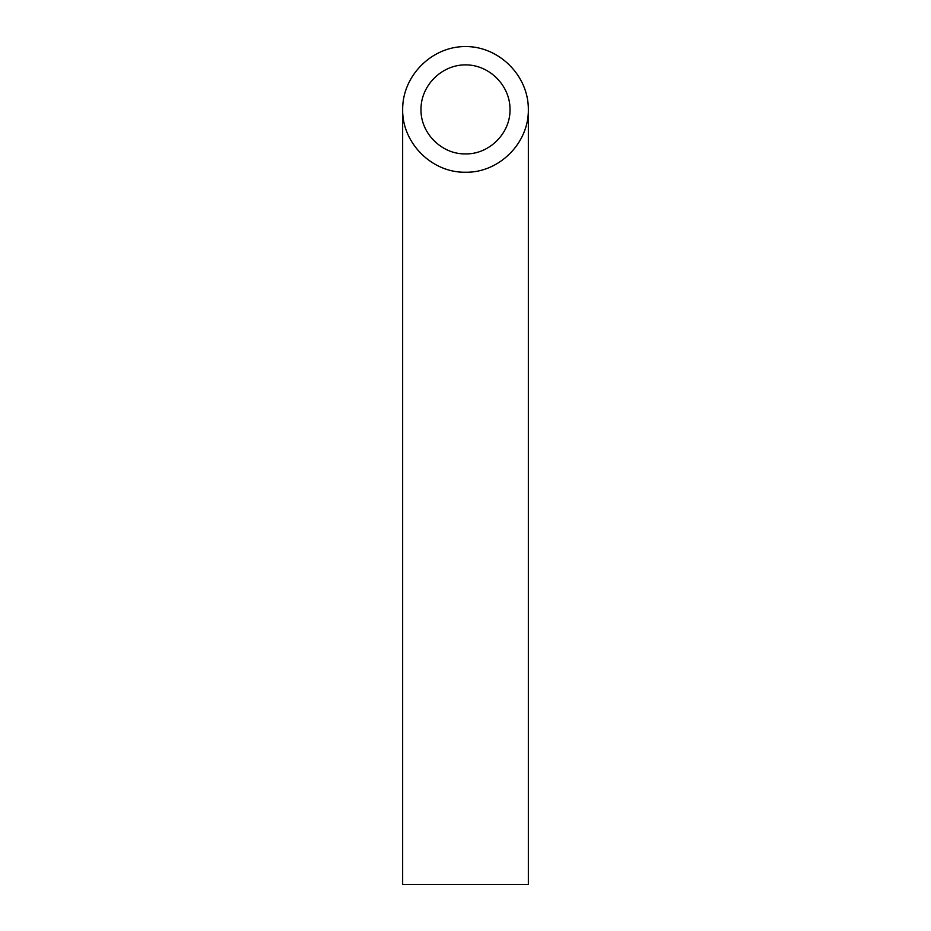 <?xml version="1.0" encoding="UTF-8"?>
<svg xmlns="http://www.w3.org/2000/svg" width="931" height="931" viewBox="0 0 931 931"><rect width="100%" height="100%" fill="white"/><g stroke="black" fill="none" stroke-linecap="round" stroke-linejoin="round"><path stroke-width="1.4" d="M465.5 153.906C489.299 154.406 510.514 133.191 510.013 109.393C510.188 85.571 489.322 64.705 465.5 64.879C441.678 64.705 420.812 85.571 420.987 109.393C420.486 133.191 441.701 154.406 465.5 153.906M528.342 884.45L402.658 884.45L402.658 109.393C401.948 142.978 431.914 172.945 465.5 172.235C499.086 172.945 529.052 142.978 528.342 109.393L528.342 884.45M528.342 109.393C528.587 75.772 499.121 46.306 465.5 46.55C431.879 46.306 402.413 75.772 402.658 109.393"/></g></svg>
